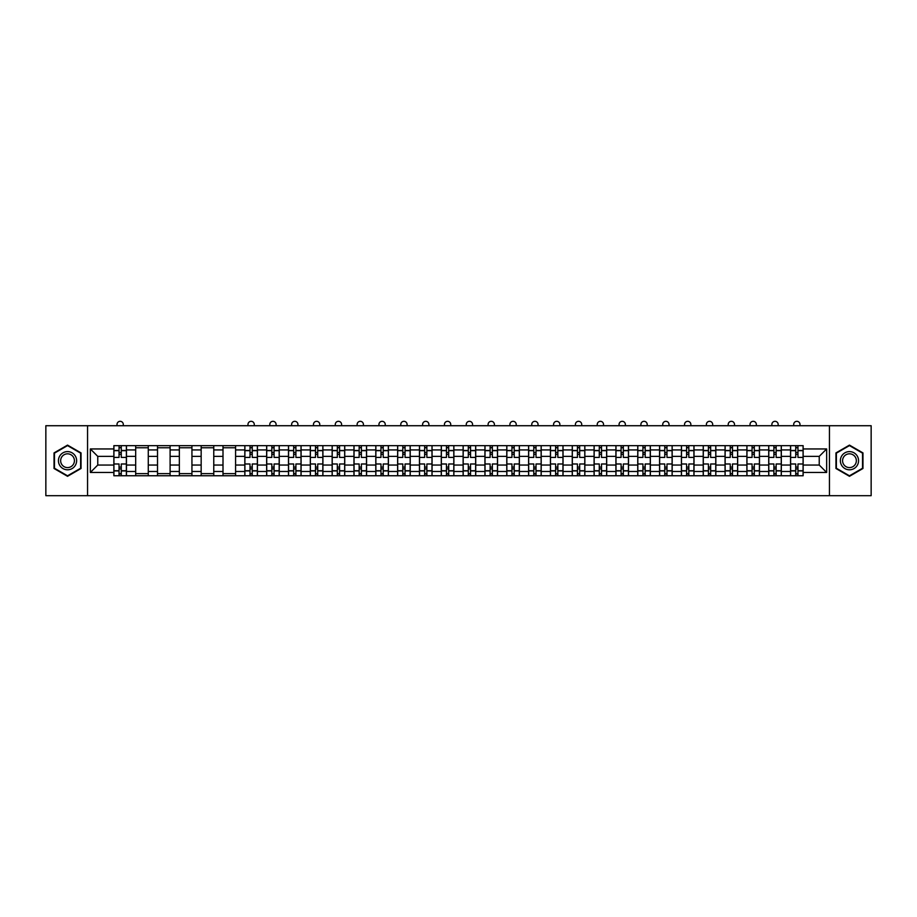 <?xml version="1.0" encoding="UTF-8"?>
<svg xmlns="http://www.w3.org/2000/svg" width="917" height="917" viewBox="0 0 917 917"><rect width="100%" height="100%" fill="white"/><g stroke="black" fill="none" stroke-linecap="round" stroke-linejoin="round"><path stroke-width="1.38" d="M829.449 495.684L871.15 495.684L871.15 425.717L45.85 425.717L45.85 495.684L829.449 495.684L829.449 425.717M135.682 475.751L135.682 449.926L126.454 449.926L126.454 475.751M126.454 449.926L126.454 445.662M135.682 449.926L135.682 445.662M148.279 445.662L148.279 475.751M157.518 475.751L157.518 445.662M170.103 445.662L170.103 475.751M179.342 475.751L179.342 445.662M191.94 445.662L191.94 475.751M201.167 475.751L201.167 445.662M213.764 445.662L213.764 475.751M223.003 475.751L223.003 445.662M235.589 445.662L235.589 475.751M244.828 475.751L244.828 445.662M257.425 445.662L257.425 475.751M266.652 475.751L266.652 445.662M279.249 445.662L279.249 475.751M288.488 475.751L288.488 445.662M301.085 445.662L301.085 475.751M310.313 475.751L310.313 445.662M322.91 445.662L322.91 475.751M332.149 475.751L332.149 445.662M344.735 445.662L344.735 475.751M353.973 475.751L353.973 445.662M366.571 445.662L366.571 475.751M375.798 475.751L375.798 445.662M388.395 445.662L388.395 475.751M397.634 475.751L397.634 445.662M410.22 445.662L410.22 475.751M419.459 475.751L419.459 445.662M432.056 445.662L432.056 475.751M441.283 475.751L441.283 445.662M453.881 445.662L453.881 475.751M463.119 475.751L463.119 445.662M475.717 445.662L475.717 475.751M484.944 475.751L484.944 445.662M497.541 445.662L497.541 475.751M506.78 475.751L506.78 445.662M519.366 445.662L519.366 475.751M528.605 475.751L528.605 445.662M541.202 445.662L541.202 475.751M550.429 475.751L550.429 445.662M563.027 445.662L563.027 475.751M572.265 475.751L572.265 445.662M584.851 445.662L584.851 475.751M594.09 475.751L594.09 445.662M606.687 445.662L606.687 475.751M615.915 475.751L615.915 445.662M628.512 445.662L628.512 475.751M637.751 475.751L637.751 445.662M650.348 445.662L650.348 475.751M659.575 475.751L659.575 445.662M672.172 445.662L672.172 475.751M681.411 475.751L681.411 445.662M693.997 445.662L693.997 475.751M703.236 475.751L703.236 445.662M715.833 445.662L715.833 475.751M725.06 475.751L725.06 445.662M737.658 445.662L737.658 475.751M746.897 475.751L746.897 445.662M759.482 445.662L759.482 475.751M768.721 475.751L768.721 445.662M781.318 445.662L781.318 475.751M790.546 475.751L790.546 445.662M790.546 465.045L781.318 465.045M768.721 465.045L759.482 465.045M746.897 465.045L737.658 465.045M725.06 465.045L715.833 465.045M703.236 465.045L693.997 465.045M681.411 465.045L672.172 465.045M659.575 465.045L650.348 465.045M637.751 465.045L628.512 465.045M615.915 465.045L606.687 465.045M594.09 465.045L584.851 465.045M572.265 465.045L563.027 465.045M550.429 465.045L541.202 465.045M528.605 465.045L519.366 465.045M506.78 465.045L497.541 465.045M484.944 465.045L475.717 465.045M463.119 465.045L453.881 465.045M441.283 465.045L432.056 465.045M419.459 465.045L410.22 465.045M397.634 465.045L388.395 465.045M375.798 465.045L366.571 465.045M353.973 465.045L344.735 465.045M332.149 465.045L322.91 465.045M310.313 465.045L301.085 465.045M288.488 465.045L279.249 465.045M266.652 465.045L257.425 465.045M244.828 465.045L235.589 465.045M223.003 465.045L213.764 465.045M201.167 465.045L191.94 465.045M179.342 465.045L170.103 465.045M157.518 465.045L148.279 465.045M135.682 465.045L126.454 465.045M790.546 456.368L781.318 456.368M768.721 456.368L759.482 456.368M746.897 456.368L737.658 456.368M725.06 456.368L715.833 456.368M703.236 456.368L693.997 456.368M681.411 456.368L672.172 456.368M659.575 456.368L650.348 456.368M637.751 456.368L628.512 456.368M615.915 456.368L606.687 456.368M594.09 456.368L584.851 456.368M572.265 456.368L563.027 456.368M550.429 456.368L541.202 456.368M528.605 456.368L519.366 456.368M506.78 456.368L497.541 456.368M484.944 456.368L475.717 456.368M463.119 456.368L453.881 456.368M441.283 456.368L432.056 456.368M419.459 456.368L410.22 456.368M397.634 456.368L388.395 456.368M375.798 456.368L366.571 456.368M353.973 456.368L344.735 456.368M332.149 456.368L322.91 456.368M310.313 456.368L301.085 456.368M288.488 456.368L279.249 456.368M266.652 456.368L257.425 456.368M244.828 456.368L235.589 456.368M223.003 456.368L213.764 456.368M201.167 456.368L191.94 456.368M179.342 456.368L170.103 456.368M157.518 456.368L148.279 456.368M135.682 456.368L126.454 456.368M97.764 465.045L113.857 465.045L113.857 456.368L97.764 456.368L97.764 465.045L90.347 472.461L90.347 448.952L113.857 448.952L113.857 456.368M803.143 456.368L803.143 465.045L819.236 465.045L819.236 456.368L803.143 456.368L803.143 445.662L113.857 445.662L113.857 448.952M803.143 448.952L826.653 448.952L826.653 472.461L803.143 472.461L803.143 465.045M113.857 465.045L113.857 475.751L803.143 475.751L803.143 472.461M113.857 472.461L90.347 472.461M87.551 495.684L87.551 425.717M81.04 452.906L67.537 445.112L54.034 452.906L54.034 468.495L67.537 476.301L81.04 468.495L81.04 452.906M862.966 452.906L849.463 445.112L835.96 452.906L835.96 468.495L849.463 476.301L862.966 468.495L862.966 452.906M121.273 473.642L119.038 473.642M119.038 447.76L121.273 447.76M148.279 473.642L135.682 473.642M135.682 447.76L148.279 447.76M170.103 473.642L157.518 473.642M157.518 447.76L170.103 447.76M191.94 473.642L179.342 473.642M179.342 447.76L191.94 447.76M213.764 473.642L201.167 473.642M201.167 447.76L213.764 447.76M235.589 473.642L223.003 473.642M223.003 447.76L235.589 447.76M252.244 473.642L250.009 473.642M250.009 447.76L252.244 447.76M274.068 473.642L271.833 473.642M271.833 447.76L274.068 447.76M295.904 473.642L293.669 473.642M293.669 447.76L295.904 447.76M317.729 473.642L315.494 473.642M315.494 447.76L317.729 447.76M339.565 473.642L337.318 473.642M337.318 447.76L339.565 447.76M361.39 473.642L359.155 473.642M359.155 447.76L361.39 447.76M383.214 473.642L380.979 473.642M380.979 447.76L383.214 447.76M405.05 473.642L402.804 473.642M402.804 447.76L405.05 447.76M426.875 473.642L424.64 473.642M424.64 447.76L426.875 447.76M448.7 473.642L446.464 473.642M446.464 447.76L448.7 447.76M470.536 473.642L468.3 473.642M468.3 447.76L470.536 447.76M492.36 473.642L490.125 473.642M490.125 447.76L492.36 447.76M514.196 473.642L511.95 473.642M511.95 447.76L514.196 447.76M536.021 473.642L533.786 473.642M533.786 447.76L536.021 447.76M557.845 473.642L555.61 473.642M555.61 447.76L557.845 447.76M579.682 473.642L577.435 473.642M577.435 447.76L579.682 447.76M601.506 473.642L599.271 473.642M599.271 447.76L601.506 447.76M623.331 473.642L621.096 473.642M621.096 447.76L623.331 447.76M645.167 473.642L642.932 473.642M642.932 447.76L645.167 447.76M666.991 473.642L664.756 473.642M664.756 447.76L666.991 447.76M688.827 473.642L686.581 473.642M686.581 447.76L688.827 447.76M710.652 473.642L708.417 473.642M708.417 447.76L710.652 447.76M732.477 473.642L730.241 473.642M730.241 447.76L732.477 447.76M754.313 473.642L752.066 473.642M752.066 447.76L754.313 447.76M776.137 473.642L773.902 473.642M773.902 447.76L776.137 447.76M797.962 473.642L795.727 473.642M795.727 447.76L797.962 447.76M90.347 448.952L97.764 456.368M819.236 465.045L826.653 472.461M819.236 456.368L826.653 448.952M126.374 475.751L126.374 457.411L121.273 457.411L121.273 445.662M119.038 445.662L119.038 457.411L113.926 457.411L113.926 445.662M123.302 425.717L123.302 424.468A3.152 3.152 0 0 0 120.15 421.316A3.152 3.152 0 0 0 117.009 424.468L117.009 425.717M126.374 457.411L126.374 445.662M113.926 475.751L113.926 463.991L119.038 463.991L119.038 475.751M121.273 475.751L121.273 463.991L126.374 463.991M119.038 454.339L121.273 454.339M113.926 463.991L113.926 457.411M121.273 467.074L119.038 467.074M121.273 473.929L119.038 473.929M119.038 468.885L121.273 468.885M121.273 452.517L119.038 452.517M119.038 447.485L121.273 447.485M59.662 465.251A9.09 9.09 0 0 0 72.088 468.576A9.09 9.09 0 0 0 75.412 456.162A9.09 9.09 0 0 0 62.986 452.826A9.09 9.09 0 0 0 59.662 465.251M61.577 464.151A6.889 6.889 0 0 0 70.987 466.673A6.889 6.889 0 0 0 73.498 457.262A6.889 6.889 0 0 0 64.098 454.74A6.889 6.889 0 0 0 61.577 464.151M67.537 445.593L80.627 453.147L80.627 468.255L67.537 475.808L54.458 468.255L54.458 453.147L67.537 445.593M841.588 465.251A9.09 9.09 0 0 0 854.014 468.576A9.09 9.09 0 0 0 857.338 456.162A9.09 9.09 0 0 0 844.912 452.826A9.09 9.09 0 0 0 841.588 465.251M843.502 464.151A6.889 6.889 0 0 0 852.902 466.673A6.889 6.889 0 0 0 855.423 457.262A6.889 6.889 0 0 0 846.013 454.74A6.889 6.889 0 0 0 843.502 464.151M849.463 445.593L862.542 453.147L862.542 468.255L849.463 475.808L836.373 468.255L836.373 453.147L849.463 445.593M257.356 475.751L257.356 457.411L252.244 457.411L252.244 445.662M250.009 445.662L250.009 457.411L244.896 457.411L244.896 445.662M254.273 425.717L254.273 424.468A3.152 3.152 0 0 0 251.12 421.316A3.152 3.152 0 0 0 247.98 424.468L247.98 425.717M257.356 457.411L257.356 445.662M244.896 475.751L244.896 463.991L250.009 463.991L250.009 475.751M252.244 475.751L252.244 463.991L257.356 463.991M250.009 454.339L252.244 454.339M244.896 463.991L244.896 457.411M252.244 467.074L250.009 467.074M252.244 473.929L250.009 473.929M250.009 468.885L252.244 468.885M252.244 452.517L250.009 452.517M250.009 447.485L252.244 447.485M279.181 475.751L279.181 457.411L274.068 457.411L274.068 445.662M271.833 445.662L271.833 457.411L266.732 457.411L266.732 445.662M276.097 425.717L276.097 424.468A3.152 3.152 0 0 0 272.957 421.316A3.152 3.152 0 0 0 269.804 424.468L269.804 425.717M279.181 457.411L279.181 445.662M266.732 475.751L266.732 463.991L271.833 463.991L271.833 475.751M274.068 475.751L274.068 463.991L279.181 463.991M271.833 454.339L274.068 454.339M266.732 463.991L266.732 457.411M274.068 467.074L271.833 467.074M274.068 473.929L271.833 473.929M271.833 468.885L274.068 468.885M274.068 452.517L271.833 452.517M271.833 447.485L274.068 447.485M301.005 475.751L301.005 457.411L295.904 457.411L295.904 445.662M293.669 445.662L293.669 457.411L288.557 457.411L288.557 445.662M297.933 425.717L297.933 424.468A3.152 3.152 0 0 0 294.781 421.316A3.152 3.152 0 0 0 291.64 424.468L291.64 425.717M301.005 457.411L301.005 445.662M288.557 475.751L288.557 463.991L293.669 463.991L293.669 475.751M295.904 475.751L295.904 463.991L301.005 463.991M293.669 454.339L295.904 454.339M288.557 463.991L288.557 457.411M295.904 467.074L293.669 467.074M295.904 473.929L293.669 473.929M293.669 468.885L295.904 468.885M295.904 452.517L293.669 452.517M293.669 447.485L295.904 447.485M322.841 475.751L322.841 457.411L317.729 457.411L317.729 445.662M315.494 445.662L315.494 457.411L310.382 457.411L310.382 445.662M319.758 425.717L319.758 424.468A3.152 3.152 0 0 0 316.617 421.316A3.152 3.152 0 0 0 313.465 424.468L313.465 425.717M322.841 457.411L322.841 445.662M310.382 475.751L310.382 463.991L315.494 463.991L315.494 475.751M317.729 475.751L317.729 463.991L322.841 463.991M315.494 454.339L317.729 454.339M310.382 463.991L310.382 457.411M317.729 467.074L315.494 467.074M317.729 473.929L315.494 473.929M315.494 468.885L317.729 468.885M317.729 452.517L315.494 452.517M315.494 447.485L317.729 447.485M344.666 475.751L344.666 457.411L339.565 457.411L339.565 445.662M337.318 445.662L337.318 457.411L332.218 457.411L332.218 445.662M341.594 425.717L341.594 424.468A3.152 3.152 0 0 0 338.442 421.316A3.152 3.152 0 0 0 335.29 424.468L335.29 425.717M344.666 457.411L344.666 445.662M332.218 475.751L332.218 463.991L337.318 463.991L337.318 475.751M339.565 475.751L339.565 463.991L344.666 463.991M337.318 454.339L339.565 454.339M332.218 463.991L332.218 457.411M339.565 467.074L337.318 467.074M339.565 473.929L337.318 473.929M337.318 468.885L339.565 468.885M339.565 452.517L337.318 452.517M337.318 447.485L339.565 447.485M366.502 475.751L366.502 457.411L361.39 457.411L361.39 445.662M359.155 445.662L359.155 457.411L354.042 457.411L354.042 445.662M363.419 425.717L363.419 424.468A3.152 3.152 0 0 0 360.266 421.316A3.152 3.152 0 0 0 357.126 424.468L357.126 425.717M366.502 457.411L366.502 445.662M354.042 475.751L354.042 463.991L359.155 463.991L359.155 475.751M361.39 475.751L361.39 463.991L366.502 463.991M359.155 454.339L361.39 454.339M354.042 463.991L354.042 457.411M361.39 467.074L359.155 467.074M361.39 473.929L359.155 473.929M359.155 468.885L361.39 468.885M361.39 452.517L359.155 452.517M359.155 447.485L361.39 447.485M388.327 475.751L388.327 457.411L383.214 457.411L383.214 445.662M380.979 445.662L380.979 457.411L375.867 457.411L375.867 445.662M385.243 425.717L385.243 424.468A3.152 3.152 0 0 0 382.102 421.316A3.152 3.152 0 0 0 378.95 424.468L378.95 425.717M388.327 457.411L388.327 445.662M375.867 475.751L375.867 463.991L380.979 463.991L380.979 475.751M383.214 475.751L383.214 463.991L388.327 463.991M380.979 454.339L383.214 454.339M375.867 463.991L375.867 457.411M383.214 467.074L380.979 467.074M383.214 473.929L380.979 473.929M380.979 468.885L383.214 468.885M383.214 452.517L380.979 452.517M380.979 447.485L383.214 447.485M410.151 475.751L410.151 457.411L405.05 457.411L405.05 445.662M402.804 445.662L402.804 457.411L397.703 457.411L397.703 445.662M407.079 425.717L407.079 424.468A3.152 3.152 0 0 0 403.927 421.316A3.152 3.152 0 0 0 400.775 424.468L400.775 425.717M410.151 457.411L410.151 445.662M397.703 475.751L397.703 463.991L402.804 463.991L402.804 475.751M405.05 475.751L405.05 463.991L410.151 463.991M402.804 454.339L405.05 454.339M397.703 463.991L397.703 457.411M405.05 467.074L402.804 467.074M405.05 473.929L402.804 473.929M402.804 468.885L405.05 468.885M405.05 452.517L402.804 452.517M402.804 447.485L405.05 447.485M431.987 475.751L431.987 457.411L426.875 457.411L426.875 445.662M424.64 445.662L424.64 457.411L419.527 457.411L419.527 445.662M428.904 425.717L428.904 424.468A3.152 3.152 0 0 0 425.752 421.316A3.152 3.152 0 0 0 422.611 424.468L422.611 425.717M431.987 457.411L431.987 445.662M419.527 475.751L419.527 463.991L424.64 463.991L424.64 475.751M426.875 475.751L426.875 463.991L431.987 463.991M424.64 454.339L426.875 454.339M419.527 463.991L419.527 457.411M426.875 467.074L424.64 467.074M426.875 473.929L424.64 473.929M424.64 468.885L426.875 468.885M426.875 452.517L424.64 452.517M424.64 447.485L426.875 447.485M453.812 475.751L453.812 457.411L448.7 457.411L448.7 445.662M446.464 445.662L446.464 457.411L441.364 457.411L441.364 445.662M450.728 425.717L450.728 424.468A3.152 3.152 0 0 0 447.588 421.316A3.152 3.152 0 0 0 444.436 424.468L444.436 425.717M453.812 457.411L453.812 445.662M441.364 475.751L441.364 463.991L446.464 463.991L446.464 475.751M448.7 475.751L448.7 463.991L453.812 463.991M446.464 454.339L448.7 454.339M441.364 463.991L441.364 457.411M448.7 467.074L446.464 467.074M448.7 473.929L446.464 473.929M446.464 468.885L448.7 468.885M448.7 452.517L446.464 452.517M446.464 447.485L448.7 447.485M475.636 475.751L475.636 457.411L470.536 457.411L470.536 445.662M468.3 445.662L468.3 457.411L463.188 457.411L463.188 445.662M472.564 425.717L472.564 424.468A3.152 3.152 0 0 0 469.412 421.316A3.152 3.152 0 0 0 466.272 424.468L466.272 425.717M475.636 457.411L475.636 445.662M463.188 475.751L463.188 463.991L468.3 463.991L468.3 475.751M470.536 475.751L470.536 463.991L475.636 463.991M468.3 454.339L470.536 454.339M463.188 463.991L463.188 457.411M470.536 467.074L468.3 467.074M470.536 473.929L468.3 473.929M468.3 468.885L470.536 468.885M470.536 452.517L468.3 452.517M468.3 447.485L470.536 447.485M497.472 475.751L497.472 457.411L492.36 457.411L492.36 445.662M490.125 445.662L490.125 457.411L485.013 457.411L485.013 445.662M494.389 425.717L494.389 424.468A3.152 3.152 0 0 0 491.248 421.316A3.152 3.152 0 0 0 488.096 424.468L488.096 425.717M497.472 457.411L497.472 445.662M485.013 475.751L485.013 463.991L490.125 463.991L490.125 475.751M492.36 475.751L492.36 463.991L497.472 463.991M490.125 454.339L492.36 454.339M485.013 463.991L485.013 457.411M492.36 467.074L490.125 467.074M492.36 473.929L490.125 473.929M490.125 468.885L492.36 468.885M492.36 452.517L490.125 452.517M490.125 447.485L492.36 447.485M519.297 475.751L519.297 457.411L514.196 457.411L514.196 445.662M511.95 445.662L511.95 457.411L506.849 457.411L506.849 445.662M516.225 425.717L516.225 424.468A3.152 3.152 0 0 0 513.073 421.316A3.152 3.152 0 0 0 509.921 424.468L509.921 425.717M519.297 457.411L519.297 445.662M506.849 475.751L506.849 463.991L511.95 463.991L511.95 475.751M514.196 475.751L514.196 463.991L519.297 463.991M511.95 454.339L514.196 454.339M506.849 463.991L506.849 457.411M514.196 467.074L511.95 467.074M514.196 473.929L511.95 473.929M511.95 468.885L514.196 468.885M514.196 452.517L511.95 452.517M511.95 447.485L514.196 447.485M541.133 475.751L541.133 457.411L536.021 457.411L536.021 445.662M533.786 445.662L533.786 457.411L528.673 457.411L528.673 445.662M538.05 425.717L538.05 424.468A3.152 3.152 0 0 0 534.898 421.316A3.152 3.152 0 0 0 531.757 424.468L531.757 425.717M541.133 457.411L541.133 445.662M528.673 475.751L528.673 463.991L533.786 463.991L533.786 475.751M536.021 475.751L536.021 463.991L541.133 463.991M533.786 454.339L536.021 454.339M528.673 463.991L528.673 457.411M536.021 467.074L533.786 467.074M536.021 473.929L533.786 473.929M533.786 468.885L536.021 468.885M536.021 452.517L533.786 452.517M533.786 447.485L536.021 447.485M562.958 475.751L562.958 457.411L557.845 457.411L557.845 445.662M555.61 445.662L555.61 457.411L550.498 457.411L550.498 445.662M559.874 425.717L559.874 424.468A3.152 3.152 0 0 0 556.734 421.316A3.152 3.152 0 0 0 553.581 424.468L553.581 425.717M562.958 457.411L562.958 445.662M550.498 475.751L550.498 463.991L555.61 463.991L555.61 475.751M557.845 475.751L557.845 463.991L562.958 463.991M555.61 454.339L557.845 454.339M550.498 463.991L550.498 457.411M557.845 467.074L555.61 467.074M557.845 473.929L555.61 473.929M555.61 468.885L557.845 468.885M557.845 452.517L555.61 452.517M555.61 447.485L557.845 447.485M584.782 475.751L584.782 457.411L579.682 457.411L579.682 445.662M577.435 445.662L577.435 457.411L572.334 457.411L572.334 445.662M581.71 425.717L581.71 424.468A3.152 3.152 0 0 0 578.558 421.316A3.152 3.152 0 0 0 575.406 424.468L575.406 425.717M584.782 457.411L584.782 445.662M572.334 475.751L572.334 463.991L577.435 463.991L577.435 475.751M579.682 475.751L579.682 463.991L584.782 463.991M577.435 454.339L579.682 454.339M572.334 463.991L572.334 457.411M579.682 467.074L577.435 467.074M579.682 473.929L577.435 473.929M577.435 468.885L579.682 468.885M579.682 452.517L577.435 452.517M577.435 447.485L579.682 447.485M606.618 475.751L606.618 457.411L601.506 457.411L601.506 445.662M599.271 445.662L599.271 457.411L594.159 457.411L594.159 445.662M603.535 425.717L603.535 424.468A3.152 3.152 0 0 0 600.383 421.316A3.152 3.152 0 0 0 597.242 424.468L597.242 425.717M606.618 457.411L606.618 445.662M594.159 475.751L594.159 463.991L599.271 463.991L599.271 475.751M601.506 475.751L601.506 463.991L606.618 463.991M599.271 454.339L601.506 454.339M594.159 463.991L594.159 457.411M601.506 467.074L599.271 467.074M601.506 473.929L599.271 473.929M599.271 468.885L601.506 468.885M601.506 452.517L599.271 452.517M599.271 447.485L601.506 447.485M628.443 475.751L628.443 457.411L623.331 457.411L623.331 445.662M621.096 445.662L621.096 457.411L615.995 457.411L615.995 445.662M625.36 425.717L625.36 424.468A3.152 3.152 0 0 0 622.219 421.316A3.152 3.152 0 0 0 619.067 424.468L619.067 425.717M628.443 457.411L628.443 445.662M615.995 475.751L615.995 463.991L621.096 463.991L621.096 475.751M623.331 475.751L623.331 463.991L628.443 463.991M621.096 454.339L623.331 454.339M615.995 463.991L615.995 457.411M623.331 467.074L621.096 467.074M623.331 473.929L621.096 473.929M621.096 468.885L623.331 468.885M623.331 452.517L621.096 452.517M621.096 447.485L623.331 447.485M650.268 475.751L650.268 457.411L645.167 457.411L645.167 445.662M642.932 445.662L642.932 457.411L637.819 457.411L637.819 445.662M647.196 425.717L647.196 424.468A3.152 3.152 0 0 0 644.043 421.316A3.152 3.152 0 0 0 640.903 424.468L640.903 425.717M650.268 457.411L650.268 445.662M637.819 475.751L637.819 463.991L642.932 463.991L642.932 475.751M645.167 475.751L645.167 463.991L650.268 463.991M642.932 454.339L645.167 454.339M637.819 463.991L637.819 457.411M645.167 467.074L642.932 467.074M645.167 473.929L642.932 473.929M642.932 468.885L645.167 468.885M645.167 452.517L642.932 452.517M642.932 447.485L645.167 447.485M672.104 475.751L672.104 457.411L666.991 457.411L666.991 445.662M664.756 445.662L664.756 457.411L659.644 457.411L659.644 445.662M669.02 425.717L669.02 424.468A3.152 3.152 0 0 0 665.88 421.316A3.152 3.152 0 0 0 662.727 424.468L662.727 425.717M672.104 457.411L672.104 445.662M659.644 475.751L659.644 463.991L664.756 463.991L664.756 475.751M666.991 475.751L666.991 463.991L672.104 463.991M664.756 454.339L666.991 454.339M659.644 463.991L659.644 457.411M666.991 467.074L664.756 467.074M666.991 473.929L664.756 473.929M664.756 468.885L666.991 468.885M666.991 452.517L664.756 452.517M664.756 447.485L666.991 447.485M693.928 475.751L693.928 457.411L688.827 457.411L688.827 445.662M686.581 445.662L686.581 457.411L681.48 457.411L681.48 445.662M690.856 425.717L690.856 424.468A3.152 3.152 0 0 0 687.704 421.316A3.152 3.152 0 0 0 684.552 424.468L684.552 425.717M693.928 457.411L693.928 445.662M681.48 475.751L681.48 463.991L686.581 463.991L686.581 475.751M688.827 475.751L688.827 463.991L693.928 463.991M686.581 454.339L688.827 454.339M681.48 463.991L681.48 457.411M688.827 467.074L686.581 467.074M688.827 473.929L686.581 473.929M686.581 468.885L688.827 468.885M688.827 452.517L686.581 452.517M686.581 447.485L688.827 447.485M715.764 475.751L715.764 457.411L710.652 457.411L710.652 445.662M708.417 445.662L708.417 457.411L703.305 457.411L703.305 445.662M712.681 425.717L712.681 424.468A3.152 3.152 0 0 0 709.529 421.316A3.152 3.152 0 0 0 706.388 424.468L706.388 425.717M715.764 457.411L715.764 445.662M703.305 475.751L703.305 463.991L708.417 463.991L708.417 475.751M710.652 475.751L710.652 463.991L715.764 463.991M708.417 454.339L710.652 454.339M703.305 463.991L703.305 457.411M710.652 467.074L708.417 467.074M710.652 473.929L708.417 473.929M708.417 468.885L710.652 468.885M710.652 452.517L708.417 452.517M708.417 447.485L710.652 447.485M737.589 475.751L737.589 457.411L732.477 457.411L732.477 445.662M730.241 445.662L730.241 457.411L725.129 457.411L725.129 445.662M734.506 425.717L734.506 424.468A3.152 3.152 0 0 0 731.365 421.316A3.152 3.152 0 0 0 728.213 424.468L728.213 425.717M737.589 457.411L737.589 445.662M725.129 475.751L725.129 463.991L730.241 463.991L730.241 475.751M732.477 475.751L732.477 463.991L737.589 463.991M730.241 454.339L732.477 454.339M725.129 463.991L725.129 457.411M732.477 467.074L730.241 467.074M732.477 473.929L730.241 473.929M730.241 468.885L732.477 468.885M732.477 452.517L730.241 452.517M730.241 447.485L732.477 447.485M759.414 475.751L759.414 457.411L754.313 457.411L754.313 445.662M752.066 445.662L752.066 457.411L746.965 457.411L746.965 445.662M756.342 425.717L756.342 424.468A3.152 3.152 0 0 0 753.189 421.316A3.152 3.152 0 0 0 750.037 424.468L750.037 425.717M759.414 457.411L759.414 445.662M746.965 475.751L746.965 463.991L752.066 463.991L752.066 475.751M754.313 475.751L754.313 463.991L759.414 463.991M752.066 454.339L754.313 454.339M746.965 463.991L746.965 457.411M754.313 467.074L752.066 467.074M754.313 473.929L752.066 473.929M752.066 468.885L754.313 468.885M754.313 452.517L752.066 452.517M752.066 447.485L754.313 447.485M781.25 475.751L781.25 457.411L776.137 457.411L776.137 445.662M773.902 445.662L773.902 457.411L768.79 457.411L768.79 445.662M778.166 425.717L778.166 424.468A3.152 3.152 0 0 0 775.014 421.316A3.152 3.152 0 0 0 771.873 424.468L771.873 425.717M781.25 457.411L781.25 445.662M768.79 475.751L768.79 463.991L773.902 463.991L773.902 475.751M776.137 475.751L776.137 463.991L781.25 463.991M773.902 454.339L776.137 454.339M768.79 463.991L768.79 457.411M776.137 467.074L773.902 467.074M776.137 473.929L773.902 473.929M773.902 468.885L776.137 468.885M776.137 452.517L773.902 452.517M773.902 447.485L776.137 447.485M803.074 475.751L803.074 457.411L797.962 457.411L797.962 445.662M795.727 445.662L795.727 457.411L790.626 457.411L790.626 445.662M799.991 425.717L799.991 424.468A3.152 3.152 0 0 0 796.85 421.316A3.152 3.152 0 0 0 793.698 424.468L793.698 425.717M803.074 457.411L803.074 445.662M790.626 475.751L790.626 463.991L795.727 463.991L795.727 475.751M797.962 475.751L797.962 463.991L803.074 463.991M795.727 454.339L797.962 454.339M790.626 463.991L790.626 457.411M797.962 467.074L795.727 467.074M797.962 473.929L795.727 473.929M795.727 468.885L797.962 468.885M797.962 452.517L795.727 452.517M795.727 447.485L797.962 447.485M768.721 449.926L759.482 449.926M746.897 449.926L737.658 449.926M725.06 449.926L715.833 449.926M703.236 449.926L693.997 449.926M681.411 449.926L672.172 449.926M659.575 449.926L650.348 449.926M637.751 449.926L628.512 449.926M615.915 449.926L606.687 449.926M594.09 449.926L584.851 449.926M572.265 449.926L563.027 449.926M550.429 449.926L541.202 449.926M528.605 449.926L519.366 449.926M506.78 449.926L497.541 449.926M484.944 449.926L475.717 449.926M463.119 449.926L453.881 449.926M441.283 449.926L432.056 449.926M419.459 449.926L410.22 449.926M397.634 449.926L388.395 449.926M375.798 449.926L366.571 449.926M353.973 449.926L344.735 449.926M332.149 449.926L322.91 449.926M310.313 449.926L301.085 449.926M288.488 449.926L279.249 449.926M266.652 449.926L257.425 449.926M244.828 449.926L235.589 449.926M223.003 449.926L213.764 449.926M201.167 449.926L191.94 449.926M179.342 449.926L170.103 449.926M157.518 449.926L148.279 449.926M790.546 449.926L781.318 449.926M768.721 471.476L759.482 471.476M746.897 471.476L737.658 471.476M725.06 471.476L715.833 471.476M703.236 471.476L693.997 471.476M681.411 471.476L672.172 471.476M659.575 471.476L650.348 471.476M637.751 471.476L628.512 471.476M615.915 471.476L606.687 471.476M594.09 471.476L584.851 471.476M572.265 471.476L563.027 471.476M550.429 471.476L541.202 471.476M528.605 471.476L519.366 471.476M506.78 471.476L497.541 471.476M484.944 471.476L475.717 471.476M463.119 471.476L453.881 471.476M441.283 471.476L432.056 471.476M419.459 471.476L410.22 471.476M397.634 471.476L388.395 471.476M375.798 471.476L366.571 471.476M353.973 471.476L344.735 471.476M332.149 471.476L322.91 471.476M310.313 471.476L301.085 471.476M288.488 471.476L279.249 471.476M266.652 471.476L257.425 471.476M244.828 471.476L235.589 471.476M223.003 471.476L213.764 471.476M201.167 471.476L191.94 471.476M179.342 471.476L170.103 471.476M157.518 471.476L148.279 471.476M135.682 471.476L126.454 471.476M790.546 471.476L781.318 471.476M126.374 450.488L121.273 450.488M119.038 450.488L113.926 450.488M119.038 450.671L113.926 450.671M119.038 470.73L113.926 470.73M119.038 470.914L113.926 470.914M126.374 470.914L121.273 470.914M126.374 450.671L121.273 450.671M126.374 470.73L121.273 470.73M257.356 450.488L252.244 450.488M250.009 450.488L244.896 450.488M250.009 450.671L244.896 450.671M250.009 470.73L244.896 470.73M250.009 470.914L244.896 470.914M257.356 470.914L252.244 470.914M257.356 450.671L252.244 450.671M257.356 470.73L252.244 470.73M279.181 450.488L274.068 450.488M271.833 450.488L266.732 450.488M271.833 450.671L266.732 450.671M271.833 470.73L266.732 470.73M271.833 470.914L266.732 470.914M279.181 470.914L274.068 470.914M279.181 450.671L274.068 450.671M279.181 470.73L274.068 470.73M301.005 450.488L295.904 450.488M293.669 450.488L288.557 450.488M293.669 450.671L288.557 450.671M293.669 470.73L288.557 470.73M293.669 470.914L288.557 470.914M301.005 470.914L295.904 470.914M301.005 450.671L295.904 450.671M301.005 470.73L295.904 470.73M322.841 450.488L317.729 450.488M315.494 450.488L310.382 450.488M315.494 450.671L310.382 450.671M315.494 470.73L310.382 470.73M315.494 470.914L310.382 470.914M322.841 470.914L317.729 470.914M322.841 450.671L317.729 450.671M322.841 470.73L317.729 470.73M344.666 450.488L339.565 450.488M337.318 450.488L332.218 450.488M337.318 450.671L332.218 450.671M337.318 470.73L332.218 470.73M337.318 470.914L332.218 470.914M344.666 470.914L339.565 470.914M344.666 450.671L339.565 450.671M344.666 470.73L339.565 470.73M366.502 450.488L361.39 450.488M359.155 450.488L354.042 450.488M359.155 450.671L354.042 450.671M359.155 470.73L354.042 470.73M359.155 470.914L354.042 470.914M366.502 470.914L361.39 470.914M366.502 450.671L361.39 450.671M366.502 470.73L361.39 470.73M388.327 450.488L383.214 450.488M380.979 450.488L375.867 450.488M380.979 450.671L375.867 450.671M380.979 470.73L375.867 470.73M380.979 470.914L375.867 470.914M388.327 470.914L383.214 470.914M388.327 450.671L383.214 450.671M388.327 470.73L383.214 470.73M410.151 450.488L405.05 450.488M402.804 450.488L397.703 450.488M402.804 450.671L397.703 450.671M402.804 470.73L397.703 470.73M402.804 470.914L397.703 470.914M410.151 470.914L405.05 470.914M410.151 450.671L405.05 450.671M410.151 470.73L405.05 470.73M431.987 450.488L426.875 450.488M424.64 450.488L419.527 450.488M424.64 450.671L419.527 450.671M424.64 470.73L419.527 470.73M424.64 470.914L419.527 470.914M431.987 470.914L426.875 470.914M431.987 450.671L426.875 450.671M431.987 470.73L426.875 470.73M453.812 450.488L448.7 450.488M446.464 450.488L441.364 450.488M446.464 450.671L441.364 450.671M446.464 470.73L441.364 470.73M446.464 470.914L441.364 470.914M453.812 470.914L448.7 470.914M453.812 450.671L448.7 450.671M453.812 470.73L448.7 470.73M475.636 450.488L470.536 450.488M468.3 450.488L463.188 450.488M468.3 450.671L463.188 450.671M468.3 470.73L463.188 470.73M468.3 470.914L463.188 470.914M475.636 470.914L470.536 470.914M475.636 450.671L470.536 450.671M475.636 470.73L470.536 470.73M497.472 450.488L492.36 450.488M490.125 450.488L485.013 450.488M490.125 450.671L485.013 450.671M490.125 470.73L485.013 470.73M490.125 470.914L485.013 470.914M497.472 470.914L492.36 470.914M497.472 450.671L492.36 450.671M497.472 470.73L492.36 470.73M519.297 450.488L514.196 450.488M511.95 450.488L506.849 450.488M511.95 450.671L506.849 450.671M511.95 470.73L506.849 470.73M511.95 470.914L506.849 470.914M519.297 470.914L514.196 470.914M519.297 450.671L514.196 450.671M519.297 470.73L514.196 470.73M541.133 450.488L536.021 450.488M533.786 450.488L528.673 450.488M533.786 450.671L528.673 450.671M533.786 470.73L528.673 470.73M533.786 470.914L528.673 470.914M541.133 470.914L536.021 470.914M541.133 450.671L536.021 450.671M541.133 470.73L536.021 470.73M562.958 450.488L557.845 450.488M555.61 450.488L550.498 450.488M555.61 450.671L550.498 450.671M555.61 470.73L550.498 470.73M555.61 470.914L550.498 470.914M562.958 470.914L557.845 470.914M562.958 450.671L557.845 450.671M562.958 470.73L557.845 470.73M584.782 450.488L579.682 450.488M577.435 450.488L572.334 450.488M577.435 450.671L572.334 450.671M577.435 470.73L572.334 470.73M577.435 470.914L572.334 470.914M584.782 470.914L579.682 470.914M584.782 450.671L579.682 450.671M584.782 470.73L579.682 470.73M606.618 450.488L601.506 450.488M599.271 450.488L594.159 450.488M599.271 450.671L594.159 450.671M599.271 470.73L594.159 470.73M599.271 470.914L594.159 470.914M606.618 470.914L601.506 470.914M606.618 450.671L601.506 450.671M606.618 470.73L601.506 470.73M628.443 450.488L623.331 450.488M621.096 450.488L615.995 450.488M621.096 450.671L615.995 450.671M621.096 470.73L615.995 470.73M621.096 470.914L615.995 470.914M628.443 470.914L623.331 470.914M628.443 450.671L623.331 450.671M628.443 470.73L623.331 470.73M650.268 450.488L645.167 450.488M642.932 450.488L637.819 450.488M642.932 450.671L637.819 450.671M642.932 470.73L637.819 470.73M642.932 470.914L637.819 470.914M650.268 470.914L645.167 470.914M650.268 450.671L645.167 450.671M650.268 470.73L645.167 470.73M672.104 450.488L666.991 450.488M664.756 450.488L659.644 450.488M664.756 450.671L659.644 450.671M664.756 470.73L659.644 470.73M664.756 470.914L659.644 470.914M672.104 470.914L666.991 470.914M672.104 450.671L666.991 450.671M672.104 470.73L666.991 470.73M693.928 450.488L688.827 450.488M686.581 450.488L681.48 450.488M686.581 450.671L681.48 450.671M686.581 470.73L681.48 470.73M686.581 470.914L681.48 470.914M693.928 470.914L688.827 470.914M693.928 450.671L688.827 450.671M693.928 470.73L688.827 470.73M715.764 450.488L710.652 450.488M708.417 450.488L703.305 450.488M708.417 450.671L703.305 450.671M708.417 470.73L703.305 470.73M708.417 470.914L703.305 470.914M715.764 470.914L710.652 470.914M715.764 450.671L710.652 450.671M715.764 470.73L710.652 470.73M737.589 450.488L732.477 450.488M730.241 450.488L725.129 450.488M730.241 450.671L725.129 450.671M730.241 470.73L725.129 470.73M730.241 470.914L725.129 470.914M737.589 470.914L732.477 470.914M737.589 450.671L732.477 450.671M737.589 470.73L732.477 470.73M759.414 450.488L754.313 450.488M752.066 450.488L746.965 450.488M752.066 450.671L746.965 450.671M752.066 470.73L746.965 470.73M752.066 470.914L746.965 470.914M759.414 470.914L754.313 470.914M759.414 450.671L754.313 450.671M759.414 470.73L754.313 470.73M781.25 450.488L776.137 450.488M773.902 450.488L768.79 450.488M773.902 450.671L768.79 450.671M773.902 470.73L768.79 470.73M773.902 470.914L768.79 470.914M781.25 470.914L776.137 470.914M781.25 450.671L776.137 450.671M781.25 470.73L776.137 470.73M803.074 450.488L797.962 450.488M795.727 450.488L790.626 450.488M795.727 450.671L790.626 450.671M795.727 470.73L790.626 470.73M795.727 470.914L790.626 470.914M803.074 470.914L797.962 470.914M803.074 450.671L797.962 450.671M803.074 470.73L797.962 470.73"/></g></svg>
